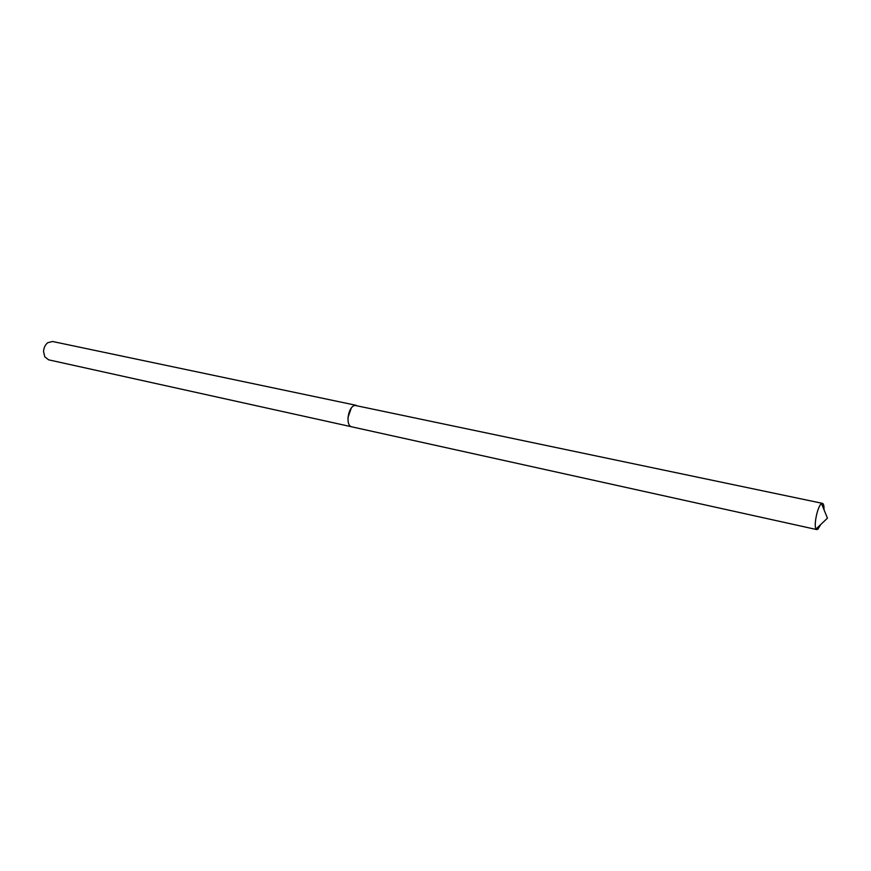 <?xml version="1.0" encoding="UTF-8"?>
<svg xmlns="http://www.w3.org/2000/svg" width="871" height="871" viewBox="0 0 871 871"><rect width="100%" height="100%" fill="white"/><g stroke="black" fill="none" stroke-linecap="round" stroke-linejoin="round"><path stroke-width="1.31" d="M351.242 408.194L347.932 417.623M356.25 405.342L52.543 341.497L47.763 342.706C45.161 344.807 43.757 347.758 43.55 351.579L44.737 356.751L48.591 359.821L351.623 426.79M823.988 509.579C824.097 505.811 823.585 503.732 822.464 503.362L821.516 503.623C817.738 505.605 813.427 525.594 816.051 528.969L817.782 529.328L820.787 524.473M822.464 503.362L354.998 405.407C347.965 406.43 345.112 425.984 351.873 426.855L816.813 529.59M816.051 528.969L827.45 518.158L821.516 503.623"/></g></svg>
